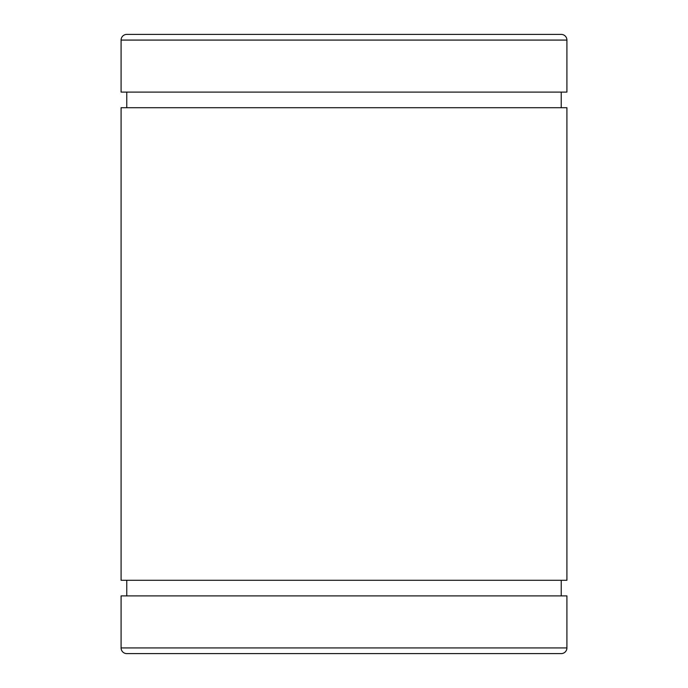 <?xml version="1.0" encoding="UTF-8"?>
<svg xmlns="http://www.w3.org/2000/svg" width="688" height="688" viewBox="0 0 688 688"><rect width="100%" height="100%" fill="white"/><g stroke="black" fill="none" stroke-linecap="round" stroke-linejoin="round"><path stroke-width="1.03" d="M126.764 580.285L126.764 595.894M561.236 580.285L561.236 595.894M126.764 92.106L126.764 107.715M561.236 92.106L561.236 107.715M121.088 647.924A5.676 5.676 0 0 0 126.764 653.6L561.236 653.6A5.676 5.676 0 0 0 566.912 647.924L121.088 647.924L121.088 595.894L566.912 595.894L566.912 647.924M566.912 40.076A5.676 5.676 0 0 0 561.236 34.4L126.764 34.4A5.676 5.676 0 0 0 121.088 40.076L121.088 92.106L566.912 92.106L566.912 40.076L121.088 40.076M566.912 107.715L121.088 107.715L121.088 580.285L566.912 580.285L566.912 107.715M555.551 34.4L132.449 34.4"/></g></svg>
